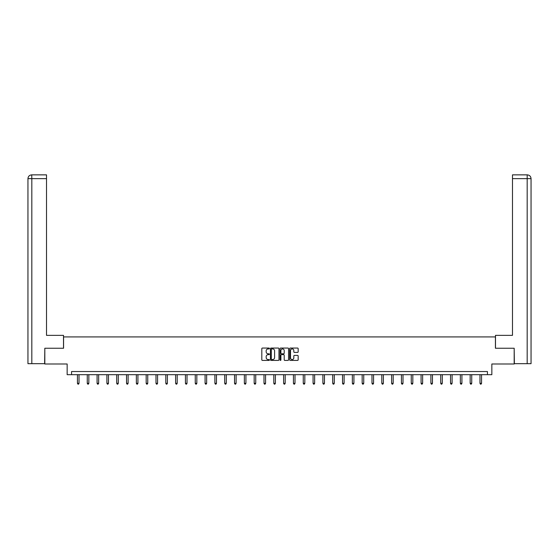 <?xml version="1.0" encoding="UTF-8"?>
<svg xmlns="http://www.w3.org/2000/svg" width="559" height="559" viewBox="0 0 559 559"><rect width="100%" height="100%" fill="white"/><g stroke="black" fill="none" stroke-linecap="round" stroke-linejoin="round"><path stroke-width="0.84" d="M269.431 348.481A0.433 0.433 0 0 0 268.998 348.054L262.437 348.054A0.615 0.615 0 0 0 261.815 348.669L261.815 359.786A0.615 0.615 0 0 0 262.437 360.408L268.998 360.408A0.433 0.433 0 0 0 269.431 359.975A0.433 0.433 0 0 0 268.998 359.542L268.152 359.542A1.977 1.977 0 0 1 266.175 357.564L266.175 356.635A1.977 1.977 0 0 1 268.152 354.665L268.998 354.665A0.433 0.433 0 0 0 269.431 354.231A0.433 0.433 0 0 0 268.998 353.798L268.152 353.798A1.977 1.977 0 0 1 266.175 351.821L266.175 350.891A1.977 1.977 0 0 1 268.152 348.914L268.998 348.914A0.433 0.433 0 0 0 269.431 348.481M297.556 352.408A0.615 0.615 0 0 0 298.171 351.786L298.171 348.669A0.615 0.615 0 0 0 297.556 348.054L290.261 348.054A0.615 0.615 0 0 0 289.646 348.669L289.646 359.786A0.615 0.615 0 0 0 290.261 360.408L297.556 360.408A0.615 0.615 0 0 0 298.171 359.786L298.171 356.02A0.615 0.615 0 0 0 297.556 355.405L294.432 355.405A0.615 0.615 0 0 0 293.817 356.02L293.817 357.886A1.649 1.649 0 0 1 292.161 359.542A1.649 1.649 0 0 1 290.512 357.886L290.512 350.57A1.649 1.649 0 0 1 292.161 348.914A1.649 1.649 0 0 1 293.817 350.57L293.817 351.786A0.615 0.615 0 0 0 294.432 352.408L297.556 352.408M487.434 374.684L491.843 374.684L491.843 363.986L514.182 363.986L514.182 348.25L495.428 348.25L495.428 336.923L63.572 336.923L63.572 348.25L44.818 348.25L44.818 363.986L67.157 363.986L67.157 374.684L487.434 374.684L487.434 371.532L71.566 371.532L71.566 374.684M278.962 348.669A0.615 0.615 0 0 0 278.34 348.054L271.052 348.054A0.615 0.615 0 0 0 270.437 348.669L270.437 359.786A0.615 0.615 0 0 0 271.052 360.408L278.34 360.408A0.615 0.615 0 0 0 278.962 359.786L278.962 348.669M280.66 348.054L287.948 348.054A0.615 0.615 0 0 1 288.563 348.669L288.563 359.786A0.615 0.615 0 0 1 287.948 360.408L284.831 360.408A0.615 0.615 0 0 1 284.21 359.786L284.21 355.279A0.615 0.615 0 0 0 283.595 354.665L281.526 354.665A0.615 0.615 0 0 0 280.904 355.279L280.904 359.975A0.433 0.433 0 0 1 280.471 360.408A0.433 0.433 0 0 1 280.038 359.975L280.038 348.669A0.615 0.615 0 0 1 280.66 348.054M271.73 348.914A0.433 0.433 0 0 0 271.297 349.347L271.297 359.109A0.433 0.433 0 0 0 271.73 359.542L272.624 359.542A1.977 1.977 0 0 0 274.602 357.564L274.602 350.891A1.977 1.977 0 0 0 272.624 348.914L271.73 348.914M284.21 350.598A1.649 1.649 0 0 0 282.561 348.949A1.649 1.649 0 0 0 280.904 350.598L280.904 353.176A0.615 0.615 0 0 0 281.526 353.798L283.595 353.798A0.615 0.615 0 0 0 284.21 353.176L284.21 350.598M77.449 374.684L77.449 383.32L79.022 383.32L79.022 374.684M79.022 383.32L78.546 384.138L77.918 384.138L77.449 383.32M63.509 348.25L63.509 335.351L46.516 335.351L46.516 178.642L31.821 178.642L31.821 363.671L44.629 363.671L44.818 348.25M31.821 363.671L27.95 363.671L27.95 178.642C28.174 176.351 29.431 175.086 31.723 174.862L46.516 174.862L46.516 178.642M32.674 174.862L46.516 174.862M27.95 178.642L31.821 178.642L31.73 174.862C29.431 175.093 28.174 176.351 27.95 178.642L27.95 325.911M495.491 348.25L495.491 335.351L512.484 335.351L512.484 174.862L527.27 174.862L512.484 174.862M531.05 363.671L531.05 325.911L531.05 363.671L514.371 363.671L514.182 348.25M526.326 174.862L527.179 174.862L527.179 178.642L512.484 178.642M527.179 363.671L527.179 178.642L531.05 178.642L531.05 325.911L531.05 178.642C530.826 176.351 529.569 175.086 527.277 174.862M87.267 374.684L87.267 383.32L88.839 383.32L88.839 374.684M88.839 383.32L88.364 384.138L87.735 384.138L87.267 383.32M97.084 374.684L97.084 383.32L98.657 383.32L98.657 374.684M98.657 383.32L98.188 384.138L97.552 384.138L97.084 383.32M106.902 374.684L106.902 383.32L108.474 383.32L108.474 374.684M108.474 383.32L108.006 384.138L107.377 384.138L106.902 383.32M116.719 374.684L116.719 383.32L118.291 383.32L118.291 374.684M118.291 383.32L117.823 384.138L117.194 384.138L116.719 383.32M126.537 374.684L126.537 383.32L128.109 383.32L128.109 374.684M128.109 383.32L127.641 384.138L127.012 384.138L126.537 383.32M136.354 374.684L136.354 383.32L137.926 383.32L137.926 374.684M137.926 383.32L137.458 384.138L136.829 384.138L136.354 383.32M146.172 374.684L146.172 383.32L147.744 383.32L147.744 374.684M147.744 383.32L147.276 384.138L146.647 384.138L146.172 383.32M155.989 374.684L155.989 383.32L157.561 383.32L157.561 374.684M157.561 383.32L157.093 384.138L156.464 384.138L155.989 383.32M165.806 374.684L165.806 383.32L167.379 383.32L167.379 374.684M167.379 383.32L166.91 384.138L166.282 384.138L165.806 383.32M175.624 374.684L175.624 383.32L177.203 383.32L177.203 374.684M177.203 383.32L176.728 384.138L176.099 384.138L175.624 383.32M185.441 374.684L185.441 383.32L187.02 383.32L187.02 374.684M187.02 383.32L186.545 384.138L185.916 384.138L185.441 383.32M195.259 374.684L195.259 383.32L196.838 383.32L196.838 374.684M196.838 383.32L196.363 384.138L195.734 384.138L195.259 383.32M205.083 374.684L205.083 383.32L206.655 383.32L206.655 374.684M206.655 383.32L206.18 384.138L205.551 384.138L205.083 383.32M214.901 374.684L214.901 383.32L216.473 383.32L216.473 374.684M216.473 383.32L215.998 384.138L215.369 384.138L214.901 383.32M224.718 374.684L224.718 383.32L226.29 383.32L226.29 374.684M226.29 383.32L225.815 384.138L225.186 384.138L224.718 383.32M234.535 374.684L234.535 383.32L236.108 383.32L236.108 374.684M236.108 383.32L235.632 384.138L235.004 384.138L234.535 383.32M244.353 374.684L244.353 383.32L245.925 383.32L245.925 374.684M245.925 383.32L245.45 384.138L244.821 384.138L244.353 383.32M254.17 374.684L254.17 383.32L255.743 383.32L255.743 374.684M255.743 383.32L255.267 384.138L254.638 384.138L254.17 383.32M263.988 374.684L263.988 383.32L265.56 383.32L265.56 374.684M265.56 383.32L265.085 384.138L264.456 384.138L263.988 383.32M273.805 374.684L273.805 383.32L275.377 383.32L275.377 374.684M275.377 383.32L274.909 384.138L274.273 384.138L273.805 383.32M283.623 374.684L283.623 383.32L285.195 383.32L285.195 374.684M285.195 383.32L284.727 384.138L284.091 384.138L283.623 383.32M293.44 374.684L293.44 383.32L295.012 383.32L295.012 374.684M295.012 383.32L294.544 384.138L293.915 384.138L293.44 383.32M303.257 374.684L303.257 383.32L304.83 383.32L304.83 374.684M304.83 383.32L304.362 384.138L303.733 384.138L303.257 383.32M313.075 374.684L313.075 383.32L314.647 383.32L314.647 374.684M314.647 383.32L314.179 384.138L313.55 384.138L313.075 383.32M322.892 374.684L322.892 383.32L324.465 383.32L324.465 374.684M324.465 383.32L323.996 384.138L323.368 384.138L322.892 383.32M332.71 374.684L332.71 383.32L334.282 383.32L334.282 374.684M334.282 383.32L333.814 384.138L333.185 384.138L332.71 383.32M342.527 374.684L342.527 383.32L344.099 383.32L344.099 374.684M344.099 383.32L343.631 384.138L343.002 384.138L342.527 383.32M352.345 374.684L352.345 383.32L353.917 383.32L353.917 374.684M353.917 383.32L353.449 384.138L352.82 384.138L352.345 383.32M362.162 374.684L362.162 383.32L363.741 383.32L363.741 374.684M363.741 383.32L363.266 384.138L362.637 384.138L362.162 383.32M371.98 374.684L371.98 383.32L373.559 383.32L373.559 374.684M373.559 383.32L373.084 384.138L372.455 384.138L371.98 383.32M381.797 374.684L381.797 383.32L383.376 383.32L383.376 374.684M383.376 383.32L382.901 384.138L382.272 384.138L381.797 383.32M391.621 374.684L391.621 383.32L393.194 383.32L393.194 374.684M393.194 383.32L392.718 384.138L392.09 384.138L391.621 383.32M401.439 374.684L401.439 383.32L403.011 383.32L403.011 374.684M403.011 383.32L402.536 384.138L401.907 384.138L401.439 383.32M411.256 374.684L411.256 383.32L412.828 383.32L412.828 374.684M412.828 383.32L412.353 384.138L411.724 384.138L411.256 383.32M421.074 374.684L421.074 383.32L422.646 383.32L422.646 374.684M422.646 383.32L422.171 384.138L421.542 384.138L421.074 383.32M430.891 374.684L430.891 383.32L432.463 383.32L432.463 374.684M432.463 383.32L431.988 384.138L431.359 384.138L430.891 383.32M440.709 374.684L440.709 383.32L442.281 383.32L442.281 374.684M442.281 383.32L441.806 384.138L441.177 384.138L440.709 383.32M450.526 374.684L450.526 383.32L452.098 383.32L452.098 374.684M452.098 383.32L451.623 384.138L450.994 384.138L450.526 383.32M460.343 374.684L460.343 383.32L461.916 383.32L461.916 374.684M461.916 383.32L461.448 384.138L460.812 384.138L460.343 383.32M470.161 374.684L470.161 383.32L471.733 383.32L471.733 374.684M471.733 383.32L471.265 384.138L470.636 384.138L470.161 383.32M479.978 374.684L479.978 383.32L481.551 383.32L481.551 374.684M481.551 383.32L481.082 384.138L480.454 384.138L479.978 383.32"/></g></svg>
